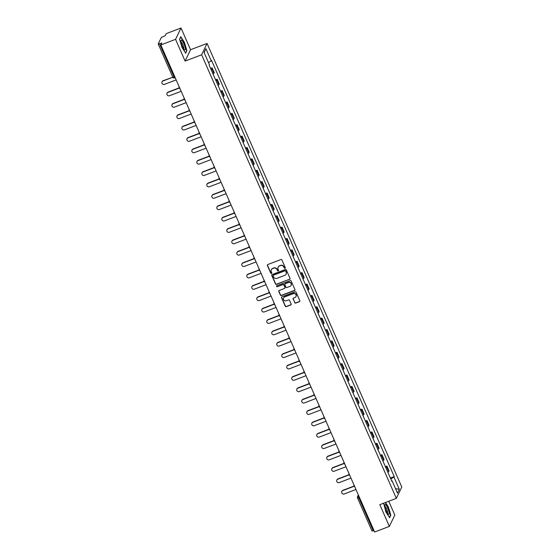 <?xml version="1.0" encoding="UTF-8"?>
<svg xmlns="http://www.w3.org/2000/svg" width="560" height="560" viewBox="0 0 560 560"><rect width="100%" height="100%" fill="white"/><g stroke="black" fill="none" stroke-linecap="round" stroke-linejoin="round"><path stroke-width="0.84" d="M284.991 268.282A0.56 0.532 -154.4 0 0 285.278 267.589L281.939 259.987A0.798 0.763 -154.4 0 0 280.903 259.546L267.813 264.523A0.798 0.763 -154.4 0 0 267.4 265.517L270.739 273.126A0.56 0.532 -154.4 0 0 271.754 273.175A0.56 0.532 -154.4 0 0 271.761 272.734L271.327 271.754A2.555 2.429 -154.4 0 1 272.65 268.576L273.735 268.163A2.555 2.429 -154.4 0 1 277.067 269.57L277.501 270.55A0.56 0.532 -154.4 0 0 278.516 270.599A0.56 0.532 -154.4 0 0 278.523 270.165L278.089 269.178A2.555 2.429 -154.4 0 1 279.405 266L280.497 265.587A2.555 2.429 -154.4 0 1 283.829 266.994L284.263 267.974A0.56 0.532 -154.4 0 0 284.991 268.282M278.166 267.078A2.555 2.429 -154.4 0 1 279.517 265.776L280.609 265.363A2.555 2.429 -154.4 0 1 283.941 266.763L284.375 267.75A0.56 0.532 -154.4 0 0 285.313 267.904M267.47 264.789A0.798 0.763 -154.4 0 0 267.512 265.293L270.851 272.895A0.56 0.532 -154.4 0 0 271.796 273.056M271.404 269.647A2.555 2.429 -154.4 0 1 272.755 268.352L273.847 267.932A2.555 2.429 -154.4 0 1 277.179 269.339L277.613 270.326A0.56 0.532 -154.4 0 0 278.558 270.48M294.679 302.631A0.798 0.763 -154.4 0 0 295.722 303.072L299.397 301.672A0.798 0.763 -154.4 0 0 299.81 300.685L296.1 292.236A0.798 0.763 -154.4 0 0 295.057 291.795L281.974 296.779A0.798 0.763 -154.4 0 0 281.561 297.766L285.264 306.215A0.798 0.763 -154.4 0 0 286.307 306.656L290.745 304.969A0.798 0.763 -154.4 0 0 291.158 303.975L289.569 300.363A0.798 0.763 -154.4 0 0 288.526 299.922L286.328 300.755A2.135 2.03 -154.4 0 1 283.563 297.92A2.135 2.03 -154.4 0 1 284.648 296.926L293.265 293.65A2.135 2.03 -154.4 0 1 296.03 296.485A2.135 2.03 -154.4 0 1 294.945 297.479L293.51 298.025A0.798 0.763 -154.4 0 0 293.097 299.019L294.791 302.407A0.798 0.763 -154.4 0 0 295.834 302.848L299.502 301.448A0.798 0.763 -154.4 0 0 299.845 301.189M185.108 61.075L190.547 49.735L181.006 28L175.567 39.34L185.108 61.075L201.621 54.789L396.34 498.365L379.82 504.658L389.361 526.386L374.626 532L160.825 44.954L161.791 42.945L159.495 43.82L173.999 76.86A1.631 0.371 69.2 0 0 174.79 77.924A1.631 0.371 69.2 0 0 174.853 77.861M175.567 39.34L160.825 44.954M289.618 279.412A0.798 0.763 -154.4 0 0 290.031 278.418L286.328 269.969A0.798 0.763 -154.4 0 0 285.285 269.528L272.202 274.512A0.798 0.763 -154.4 0 0 271.789 275.506L275.492 283.955A0.798 0.763 -154.4 0 0 276.535 284.389L289.73 279.181A0.798 0.763 -154.4 0 0 290.073 278.922M291.214 281.099L294.917 289.548A0.798 0.763 -154.4 0 1 294.511 290.542L281.421 295.526A0.798 0.763 -154.4 0 1 280.378 295.085L278.796 291.466A0.798 0.763 -154.4 0 1 279.209 290.479L284.515 288.456A0.798 0.763 -154.4 0 0 284.928 287.462L283.871 285.068A0.798 0.763 -154.4 0 0 282.835 284.627L277.305 286.727A0.56 0.532 -154.4 0 1 276.584 285.985A0.56 0.532 -154.4 0 1 276.864 285.726L290.171 280.665A0.798 0.763 -154.4 0 1 291.214 281.099M181.006 28L166.264 33.614L165.305 35.616L161.308 37.513L158.228 43.932L159.495 43.82M190.547 49.735L207.06 43.449L401.779 487.025L396.34 498.365M389.361 526.386L394.807 515.046L388.752 501.256M374.01 530.593L372.029 530.978M213.073 74.116A3.745 0.777 -23.7 0 0 213.899 73.332L211.785 68.523A3.745 0.777 156.3 0 1 210.959 69.3M211.785 68.523L212.114 67.83L210.574 68.418M213.899 73.332L214.228 72.639L212.114 67.83M215.565 79.793L217.112 79.205L216.776 79.898A3.745 0.777 156.3 0 1 215.957 80.675M218.071 85.491A3.745 0.777 -23.7 0 0 218.89 84.714L219.226 84.021L217.112 79.205M220.563 91.168L222.103 90.587L221.774 91.273A3.745 0.777 156.3 0 1 220.948 92.057M223.062 96.866A3.745 0.777 -23.7 0 0 223.888 96.089L224.217 95.396L222.103 90.587M225.554 102.55L227.101 101.962L226.765 102.655A3.745 0.777 156.3 0 1 225.946 103.432M228.06 108.248A3.745 0.777 -23.7 0 0 228.879 107.464L229.215 106.778L227.101 101.962M230.552 113.925L232.092 113.337L231.763 114.03A3.745 0.777 156.3 0 1 230.937 114.807M233.051 119.623A3.745 0.777 -23.7 0 0 233.877 118.846L234.206 118.153L232.092 113.337M235.543 125.307L237.09 124.719L236.754 125.405A3.745 0.777 156.3 0 1 235.935 126.189M238.049 130.998A3.745 0.777 -23.7 0 0 238.868 130.221L239.204 129.528L237.09 124.719M240.541 136.682L242.081 136.094L241.752 136.787A3.745 0.777 156.3 0 1 240.926 137.564M243.04 142.38A3.745 0.777 -23.7 0 0 243.866 141.603L244.195 140.91L242.081 136.094M245.532 148.057L247.079 147.469L246.743 148.162A3.745 0.777 156.3 0 1 245.924 148.939M248.038 153.755A3.745 0.777 -23.7 0 0 248.857 152.978L249.193 152.285L247.079 147.469M250.53 159.439L252.07 158.851L251.741 159.544A3.745 0.777 156.3 0 1 250.915 160.321M253.029 165.13A3.745 0.777 -23.7 0 0 253.855 164.353L254.184 163.66L252.07 158.851M255.521 170.814L257.068 170.226L256.732 170.919A3.745 0.777 156.3 0 1 255.913 171.696M258.02 176.512A3.745 0.777 -23.7 0 0 258.846 175.735L259.182 175.042L257.068 170.226M260.519 182.189L262.059 181.601L261.73 182.294A3.745 0.777 156.3 0 1 260.904 183.078M263.018 187.887A3.745 0.777 -23.7 0 0 263.844 187.11L264.173 186.417L262.059 181.601M265.51 193.571L267.057 192.983L266.721 193.676A3.745 0.777 156.3 0 1 265.902 194.453M268.009 199.269A3.745 0.777 -23.7 0 0 268.835 198.485L269.164 197.792L267.057 192.983M270.508 204.946L272.048 204.358L271.719 205.051A3.745 0.777 156.3 0 1 270.893 205.828M273.007 210.644A3.745 0.777 -23.7 0 0 273.833 209.867L274.162 209.174L272.048 204.358M275.499 216.321L277.046 215.74L276.71 216.426A3.745 0.777 156.3 0 1 275.891 217.21M277.998 222.019A3.745 0.777 -23.7 0 0 278.824 221.242L279.153 220.549L277.046 215.74M280.497 227.703L282.037 227.115L281.708 227.808A3.745 0.777 156.3 0 1 280.882 228.585M282.996 233.401A3.745 0.777 -23.7 0 0 283.822 232.617L284.151 231.931L282.037 227.115M285.488 239.078L287.035 238.49L286.699 239.183A3.745 0.777 156.3 0 1 285.88 239.96M287.987 244.776A3.745 0.777 -23.7 0 0 288.813 243.999L289.142 243.306L287.035 238.49M290.486 250.46L292.026 249.872L291.697 250.565A3.745 0.777 156.3 0 1 290.871 251.342M292.985 256.151A3.745 0.777 -23.7 0 0 293.811 255.374L294.14 254.681L292.026 249.872M295.477 261.835L297.024 261.247L296.688 261.94A3.745 0.777 156.3 0 1 295.862 262.717M297.976 267.533A3.745 0.777 -23.7 0 0 298.802 266.756L299.131 266.063L297.024 261.247M300.475 273.21L302.015 272.622L301.686 273.315A3.745 0.777 156.3 0 1 300.86 274.092M302.974 278.908A3.745 0.777 -23.7 0 0 303.793 278.131L304.129 277.438L302.015 272.622M305.466 284.592L307.013 284.004L306.677 284.697A3.745 0.777 156.3 0 1 305.851 285.474M307.965 290.283A3.745 0.777 -23.7 0 0 308.791 289.506L309.12 288.813L307.013 284.004M310.464 295.967L312.004 295.379L311.675 296.072A3.745 0.777 156.3 0 1 310.849 296.849M312.963 301.665A3.745 0.777 -23.7 0 0 313.782 300.888L314.118 300.195L312.004 295.379M315.455 307.342L316.995 306.754L316.666 307.447A3.745 0.777 156.3 0 1 315.84 308.231M317.954 313.04A3.745 0.777 -23.7 0 0 318.78 312.263L319.109 311.57L316.995 306.754M320.453 318.724L321.993 318.136L321.664 318.829A3.745 0.777 156.3 0 1 320.838 319.606M322.952 324.422A3.745 0.777 -23.7 0 0 323.771 323.638L324.107 322.952L321.993 318.136M325.444 330.099L326.984 329.511L326.655 330.204A3.745 0.777 156.3 0 1 325.829 330.981M327.943 335.797A3.745 0.777 -23.7 0 0 328.769 335.02L329.098 334.327L326.984 329.511M330.442 341.481L331.982 340.893L331.653 341.579A3.745 0.777 156.3 0 1 330.827 342.363M332.941 347.172A3.745 0.777 -23.7 0 0 333.76 346.395L334.096 345.702L331.982 340.893M335.433 352.856L336.973 352.268L336.644 352.961A3.745 0.777 156.3 0 1 335.818 353.738M337.932 358.554A3.745 0.777 -23.7 0 0 338.758 357.77L339.087 357.084L336.973 352.268M340.431 364.231L341.971 363.643L341.642 364.336A3.745 0.777 156.3 0 1 340.816 365.113M342.93 369.929A3.745 0.777 -23.7 0 0 343.749 369.152L344.085 368.459L341.971 363.643M345.422 375.613L346.962 375.025L346.633 375.718A3.745 0.777 156.3 0 1 345.807 376.495M347.921 381.304A3.745 0.777 -23.7 0 0 348.747 380.527L349.076 379.834L346.962 375.025M350.413 386.988L351.96 386.4L351.624 387.093A3.745 0.777 156.3 0 1 350.805 387.87M352.919 392.686A3.745 0.777 -23.7 0 0 353.738 391.909L354.074 391.216L351.96 386.4M355.411 398.363L356.951 397.775L356.622 398.468A3.745 0.777 156.3 0 1 355.796 399.245M357.91 404.061A3.745 0.777 -23.7 0 0 358.736 403.284L359.065 402.591L356.951 397.775M360.402 409.745L361.949 409.157L361.613 409.85A3.745 0.777 156.3 0 1 360.794 410.627M362.908 415.436A3.745 0.777 -23.7 0 0 363.727 414.659L364.063 413.966L361.949 409.157M365.4 421.12L366.94 420.532L366.611 421.225A3.745 0.777 156.3 0 1 365.785 422.002M367.899 426.818A3.745 0.777 -23.7 0 0 368.725 426.041L369.054 425.348L366.94 420.532M370.391 432.495L371.938 431.914L371.602 432.6A3.745 0.777 156.3 0 1 370.783 433.384M372.897 438.193A3.745 0.777 -23.7 0 0 373.716 437.416L374.052 436.723L371.938 431.914M375.389 443.877L376.929 443.289L376.6 443.982A3.745 0.777 156.3 0 1 375.774 444.759M377.888 449.575A3.745 0.777 -23.7 0 0 378.714 448.791L379.043 448.105L376.929 443.289M380.38 455.252L381.927 454.664L381.591 455.357A3.745 0.777 156.3 0 1 380.772 456.134M382.886 460.95A3.745 0.777 -23.7 0 0 383.705 460.173L384.041 459.48L381.927 454.664M385.378 466.634L386.918 466.046L386.589 466.732A3.745 0.777 156.3 0 1 385.763 467.516M387.877 472.325A3.745 0.777 -23.7 0 0 388.703 471.548L389.032 470.855L386.918 466.046M390.796 478.975L393.953 477.078L399.336 489.335L397.502 493.143L392.126 480.893L391.874 481.425L209.188 65.268L209.447 64.736L204.071 52.479L205.898 48.671L211.274 60.921L208.502 62.587M393.953 477.078L394.212 476.546L211.533 60.389L211.274 60.921M201.621 54.789L207.06 43.449M186.942 50.75L184.457 42.448L180.761 36.673L179.55 39.2L182.035 47.502L185.731 53.277L186.55 50.897M383.635 503.202L385.91 511.938L389.606 517.713L390.817 515.186L388.332 506.884L385.518 502.488M390.369 478.009L394.212 476.546M392.126 480.893L391.657 480.935M205.898 48.671L204.169 52.71M395.514 488.614L399.336 489.335M390.425 515.34L390.817 515.186M271.859 274.771A0.798 0.763 -154.4 0 0 271.894 275.275L275.604 283.724A0.798 0.763 -154.4 0 0 276.647 284.165L289.73 279.181M285.656 271.145A0.56 0.532 -154.4 0 0 284.928 270.837L273.441 275.212A0.56 0.532 -154.4 0 0 273.147 275.905L273.602 276.941A2.555 2.429 -154.4 0 0 276.934 278.348L284.788 275.359A2.555 2.429 -154.4 0 0 286.111 272.181L285.761 270.921A0.56 0.532 -154.4 0 0 285.033 270.613L284.928 270.837M273.224 275.366A0.56 0.532 -154.4 0 1 273.546 274.981L285.033 270.613M286.139 274.057A2.555 2.429 -154.4 0 0 286.216 271.957L286.111 272.181M285.761 270.921L286.216 271.957M278.866 290.738A0.798 0.763 -154.4 0 0 278.901 291.242L280.49 294.861A0.798 0.763 -154.4 0 0 281.533 295.295L294.616 290.318A0.798 0.763 -154.4 0 0 294.959 290.052M284.963 287.966A0.798 0.763 -154.4 0 0 285.033 287.238L283.983 284.837A0.798 0.763 -154.4 0 0 282.94 284.403L277.305 286.727M276.654 285.88A0.56 0.532 -154.4 0 0 277.417 286.503M290.017 286.363A2.135 2.03 -154.4 0 0 290.696 283.066A2.135 2.03 -154.4 0 0 288.337 282.527L285.306 283.689A0.798 0.763 -154.4 0 0 284.893 284.676L285.943 287.077A0.798 0.763 -154.4 0 0 286.986 287.518L290.017 286.363M291.158 285.257A2.135 2.03 -154.4 0 0 288.449 282.303L288.337 282.527M284.963 283.948A0.798 0.763 -154.4 0 1 285.411 283.458L288.449 282.303M293.167 298.284A0.798 0.763 -154.4 0 0 293.202 298.788L294.791 302.407M296.079 296.373A2.135 2.03 -154.4 0 0 293.37 293.419L293.265 293.65M283.619 297.808A2.135 2.03 -154.4 0 1 284.753 296.702L293.37 293.419M281.631 297.038A0.798 0.763 -154.4 0 0 281.666 297.542L285.376 305.991A0.798 0.763 -154.4 0 0 286.419 306.432L290.85 304.738A0.798 0.763 -154.4 0 0 291.193 304.479M172.83 77.259L162.981 81.004A1.876 1.778 -154.4 0 0 162.393 83.888A1.876 1.778 -154.4 0 0 164.451 84.357L176.169 79.898M162.029 81.872L162.169 81.578A1.876 1.778 25.6 0 1 163.121 80.71L174.713 76.587M179.305 88.067L167.972 92.386A1.876 1.778 -154.4 0 0 167.384 95.27A1.876 1.778 -154.4 0 0 169.449 95.739L181.16 91.28M167.02 93.254L167.16 92.953A1.876 1.778 25.6 0 1 168.112 92.085L179.2 87.871M184.296 99.449L172.97 103.761A1.876 1.778 -154.4 0 0 172.382 106.645A1.876 1.778 -154.4 0 0 174.44 107.114L186.158 102.655M172.018 104.629L172.158 104.335A1.876 1.778 25.6 0 1 173.11 103.467L184.191 99.246M189.294 110.824L177.961 115.136A1.876 1.778 -154.4 0 0 177.373 118.02A1.876 1.778 -154.4 0 0 179.438 118.496L191.149 114.03M177.009 116.004L177.149 115.71A1.876 1.778 25.6 0 1 178.101 114.842L189.189 110.621M180.943 41.664A5.292 1.211 69.2 0 0 184.359 49.721A5.292 1.211 69.2 0 0 185.255 48.398A5.292 1.211 69.2 0 0 183.015 41.965A5.292 1.211 69.2 0 0 180.915 40.691A5.292 1.211 69.2 0 0 180.943 41.664M183.561 48.727A3.626 0.833 69.2 0 0 183.701 47.67A3.626 0.833 69.2 0 0 182.525 43.967A3.626 0.833 69.2 0 0 180.985 41.965M179.585 39.305L180.691 36.988L184.275 42.581L186.683 50.624L185.549 52.99M384.818 506.1A5.292 1.211 69.2 0 0 388.227 514.164A5.292 1.211 69.2 0 0 389.13 512.841A5.292 1.211 69.2 0 0 386.89 506.401A5.292 1.211 69.2 0 0 384.79 505.134A5.292 1.211 69.2 0 0 384.818 506.1M387.429 513.163A3.626 0.833 69.2 0 0 387.576 512.113A3.626 0.833 69.2 0 0 386.4 508.403A3.626 0.833 69.2 0 0 384.86 506.408M385.301 502.572L388.15 507.024L390.551 515.067L389.424 517.426M383.46 503.741L383.733 503.167M194.285 122.206L182.959 126.518A1.876 1.778 -154.4 0 0 182.364 129.402A1.876 1.778 -154.4 0 0 184.429 129.871L196.147 125.412M182.007 127.386L182.147 127.085A1.876 1.778 25.6 0 1 183.099 126.224L194.18 122.003M199.283 133.581L187.95 137.893A1.876 1.778 -154.4 0 0 187.362 140.777A1.876 1.778 -154.4 0 0 189.42 141.246L201.138 136.787M186.998 138.761L187.138 138.467A1.876 1.778 25.6 0 1 188.09 137.599L199.178 133.378M204.274 144.956L192.948 149.268A1.876 1.778 -154.4 0 0 192.353 152.159A1.876 1.778 -154.4 0 0 194.418 152.628L206.136 148.169M191.996 150.136L192.136 149.842A1.876 1.778 25.6 0 1 193.088 148.974L204.169 144.76M209.272 156.338L197.939 160.65A1.876 1.778 -154.4 0 0 197.351 163.534A1.876 1.778 -154.4 0 0 199.409 164.003L211.127 159.544M196.987 161.518L197.127 161.224A1.876 1.778 25.6 0 1 198.079 160.356L209.167 156.135M214.263 167.713L202.937 172.025A1.876 1.778 -154.4 0 0 202.342 174.909A1.876 1.778 -154.4 0 0 204.407 175.378L216.125 170.919M201.985 172.893L202.125 172.599A1.876 1.778 25.6 0 1 203.077 171.731L214.158 167.51M219.261 179.088L207.928 183.407A1.876 1.778 -154.4 0 0 207.34 186.291A1.876 1.778 -154.4 0 0 209.398 186.76L221.116 182.301M206.976 184.268L207.116 183.974A1.876 1.778 25.6 0 1 208.068 183.106L219.156 178.892M224.252 190.47L212.926 194.782A1.876 1.778 -154.4 0 0 212.331 197.666A1.876 1.778 -154.4 0 0 214.396 198.135L226.114 193.676M211.974 195.65L212.114 195.356A1.876 1.778 25.6 0 1 213.066 194.488L224.147 190.267M229.243 201.845L217.917 206.157A1.876 1.778 -154.4 0 0 217.329 209.041A1.876 1.778 -154.4 0 0 219.387 209.517L231.105 205.051M216.965 207.025L217.105 206.731A1.876 1.778 25.6 0 1 218.057 205.863L229.138 201.642M234.241 213.227L222.915 217.539A1.876 1.778 -154.4 0 0 222.32 220.423A1.876 1.778 -154.4 0 0 224.385 220.892L236.103 216.433M221.963 218.407L222.103 218.106A1.876 1.778 25.6 0 1 223.055 217.238L234.136 213.024M239.232 224.602L227.906 228.914A1.876 1.778 -154.4 0 0 227.318 231.798A1.876 1.778 -154.4 0 0 229.376 232.267L241.094 227.808M226.954 229.782L227.094 229.488A1.876 1.778 25.6 0 1 228.046 228.62L239.127 224.399M244.23 235.977L232.897 240.289A1.876 1.778 -154.4 0 0 232.309 243.18A1.876 1.778 -154.4 0 0 234.374 243.649L246.092 239.183M231.945 241.157L232.092 240.863A1.876 1.778 25.6 0 1 233.044 239.995L244.125 235.781M249.221 247.359L237.895 251.671A1.876 1.778 -154.4 0 0 237.307 254.555A1.876 1.778 -154.4 0 0 239.365 255.024L251.083 250.565M236.943 252.539L237.083 252.245A1.876 1.778 25.6 0 1 238.035 251.377L249.116 247.156M254.219 258.734L242.886 263.046A1.876 1.778 -154.4 0 0 242.298 265.93A1.876 1.778 -154.4 0 0 244.363 266.399L256.081 261.94M241.934 263.914L242.081 263.62A1.876 1.778 25.6 0 1 243.033 262.752L254.114 258.531M259.21 270.109L247.884 274.421A1.876 1.778 -154.4 0 0 247.296 277.312A1.876 1.778 -154.4 0 0 249.354 277.781L261.072 273.322M246.932 275.289L247.072 274.995A1.876 1.778 25.6 0 1 248.024 274.127L259.105 269.913M264.208 281.491L252.875 285.803A1.876 1.778 -154.4 0 0 252.287 288.687A1.876 1.778 -154.4 0 0 254.352 289.156L266.07 284.697M251.923 286.671L252.07 286.377A1.876 1.778 25.6 0 1 253.022 285.509L264.103 281.288M269.199 292.866L257.873 297.178A1.876 1.778 -154.4 0 0 257.285 300.062A1.876 1.778 -154.4 0 0 259.343 300.531L271.061 296.072M256.921 298.046L257.061 297.752A1.876 1.778 25.6 0 1 258.013 296.884L269.094 292.663M274.197 304.241L262.864 308.56A1.876 1.778 -154.4 0 0 262.276 311.444A1.876 1.778 -154.4 0 0 264.341 311.913L276.052 307.454M261.912 309.421L262.059 309.127A1.876 1.778 25.6 0 1 263.011 308.259L274.092 304.045M279.188 315.623L267.862 319.935A1.876 1.778 -154.4 0 0 267.274 322.819A1.876 1.778 -154.4 0 0 269.332 323.288L281.05 318.829M266.91 320.803L267.05 320.509A1.876 1.778 25.6 0 1 268.002 319.641L279.083 315.42M284.186 326.998L272.853 331.31A1.876 1.778 -154.4 0 0 272.265 334.194A1.876 1.778 -154.4 0 0 274.33 334.67L286.041 330.204M271.901 332.178L272.048 331.884A1.876 1.778 25.6 0 1 273 331.016L284.081 326.795M289.177 338.38L277.851 342.692A1.876 1.778 -154.4 0 0 277.263 345.576A1.876 1.778 -154.4 0 0 279.321 346.045L291.039 341.586M276.899 343.56L277.039 343.259A1.876 1.778 25.6 0 1 277.991 342.398L289.072 338.177M294.175 349.755L282.842 354.067A1.876 1.778 -154.4 0 0 282.254 356.951A1.876 1.778 -154.4 0 0 284.319 357.42L296.03 352.961M281.89 354.935L282.037 354.641A1.876 1.778 25.6 0 1 282.989 353.773L294.07 349.552M299.166 361.13L287.84 365.442A1.876 1.778 -154.4 0 0 287.252 368.333A1.876 1.778 -154.4 0 0 289.31 368.802L301.028 364.343M286.888 366.31L287.028 366.016A1.876 1.778 25.6 0 1 287.98 365.148L299.061 360.934M304.164 372.512L292.831 376.824A1.876 1.778 -154.4 0 0 292.243 379.708A1.876 1.778 -154.4 0 0 294.308 380.177L306.019 375.718M291.879 377.692L292.026 377.398A1.876 1.778 25.6 0 1 292.978 376.53L304.059 372.309M309.155 383.887L297.829 388.199A1.876 1.778 -154.4 0 0 297.241 391.083A1.876 1.778 -154.4 0 0 299.299 391.552L311.017 387.093M296.877 389.067L297.017 388.773A1.876 1.778 25.6 0 1 297.969 387.905L309.05 383.684M314.153 395.262L302.82 399.574A1.876 1.778 -154.4 0 0 302.232 402.465A1.876 1.778 -154.4 0 0 304.297 402.934L316.008 398.475M301.868 400.442L302.008 400.148A1.876 1.778 25.6 0 1 302.96 399.28L314.048 395.066M319.144 406.644L307.818 410.956A1.876 1.778 -154.4 0 0 307.23 413.84A1.876 1.778 -154.4 0 0 309.288 414.309L321.006 409.85M306.866 411.824L307.006 411.53A1.876 1.778 25.6 0 1 307.958 410.662L319.039 406.441M324.142 418.019L312.809 422.331A1.876 1.778 -154.4 0 0 312.221 425.215A1.876 1.778 -154.4 0 0 314.286 425.684L325.997 421.225M311.857 423.199L311.997 422.905A1.876 1.778 25.6 0 1 312.949 422.037L324.037 417.816M329.133 429.394L317.807 433.713A1.876 1.778 -154.4 0 0 317.219 436.597A1.876 1.778 -154.4 0 0 319.277 437.066L330.995 432.607M316.855 434.581L316.995 434.28A1.876 1.778 25.6 0 1 317.947 433.412L329.028 429.198M334.131 440.776L322.798 445.088A1.876 1.778 -154.4 0 0 322.21 447.972A1.876 1.778 -154.4 0 0 324.275 448.441L335.986 443.982M321.846 445.956L321.986 445.662A1.876 1.778 25.6 0 1 322.938 444.794L334.026 440.573M339.122 452.151L327.796 456.463A1.876 1.778 -154.4 0 0 327.208 459.347A1.876 1.778 -154.4 0 0 329.266 459.823L340.984 455.357M326.844 457.331L326.984 457.037A1.876 1.778 25.6 0 1 327.936 456.169L339.017 451.948M344.12 463.533L332.787 467.845A1.876 1.778 -154.4 0 0 332.199 470.729A1.876 1.778 -154.4 0 0 334.264 471.198L345.975 466.739M331.835 468.713L331.975 468.412A1.876 1.778 25.6 0 1 332.927 467.551L344.015 463.33M349.111 474.908L337.785 479.22A1.876 1.778 -154.4 0 0 337.197 482.104A1.876 1.778 -154.4 0 0 339.255 482.573L350.973 478.114M336.833 480.088L336.973 479.794A1.876 1.778 25.6 0 1 337.925 478.926L349.006 474.705M354.109 486.283L342.776 490.595A1.876 1.778 -154.4 0 0 342.188 493.486A1.876 1.778 -154.4 0 0 344.253 493.955L355.964 489.496M341.824 491.463L341.964 491.169A1.876 1.778 25.6 0 1 342.916 490.301L354.004 486.087M358.582 495.46L358.365 495.915A1.631 0.371 69.2 0 0 358.792 497.826L373.289 530.866M358.722 495.782L358.365 495.915A1.631 1.547 25.6 0 0 357.539 496.671A1.631 1.631 0 0 0 357.518 498.029L359.506 497.553M383.705 460.173L381.591 455.357M378.714 448.791L376.6 443.982M373.716 437.416L371.602 432.6M368.725 426.041L366.611 421.225M363.727 414.659L361.613 409.85M358.736 403.284L356.622 398.468M353.738 391.909L351.624 387.093M348.747 380.527L346.633 375.718M343.749 369.152L341.642 364.336M338.758 357.77L336.644 352.961M333.76 346.395L331.653 341.579M328.769 335.02L326.655 330.204M323.771 323.638L321.664 318.829M318.78 312.263L316.666 307.447M313.782 300.888L311.675 296.072M308.791 289.506L306.677 284.697M303.793 278.131L301.686 273.315M298.802 266.756L296.688 261.94M293.811 255.374L291.697 250.565M288.813 243.999L286.699 239.183M283.822 232.617L281.708 227.808M278.824 221.242L276.71 216.426M273.833 209.867L271.719 205.051M268.835 198.485L266.721 193.676M263.844 187.11L261.73 182.294M258.846 175.735L256.732 170.919M253.855 164.353L251.741 159.544M248.857 152.978L246.743 148.162M243.866 141.603L241.752 136.787M238.868 130.221L236.754 125.405M233.877 118.846L231.763 114.03M228.879 107.464L226.765 102.655M223.888 96.089L221.774 91.273M218.89 84.714L216.776 79.898M388.703 471.548L386.589 466.732M179.207 87.78A1.631 1.547 25.6 0 1 179.151 86.695A1.631 1.631 0 0 0 180.033 88.711M184.205 99.162A1.631 1.547 25.6 0 1 184.142 98.07A1.631 1.631 0 0 0 185.031 100.086M189.196 110.537A1.631 1.547 25.6 0 1 189.14 109.452A1.631 1.631 0 0 0 190.022 111.461M194.194 121.912A1.631 1.547 25.6 0 1 194.131 120.827A1.631 1.631 0 0 0 195.02 122.843M199.185 133.294A1.631 1.547 25.6 0 1 199.129 132.202A1.631 1.631 0 0 0 200.011 134.218M204.183 144.669A1.631 1.547 25.6 0 1 204.12 143.584A1.631 1.631 0 0 0 205.009 145.593M209.174 156.044A1.631 1.547 25.6 0 1 209.118 154.959A1.631 1.631 0 0 0 210 156.975M214.172 167.426A1.631 1.547 25.6 0 1 214.109 166.334A1.631 1.631 0 0 0 214.998 168.35M219.163 178.801A1.631 1.547 25.6 0 1 219.107 177.716A1.631 1.631 0 0 0 219.989 179.732M224.161 190.183A1.631 1.547 25.6 0 1 224.098 189.091A1.631 1.631 0 0 0 224.98 191.107M229.152 201.558A1.631 1.547 25.6 0 1 229.096 200.466A1.631 1.631 0 0 0 229.978 202.482M234.15 212.933A1.631 1.547 25.6 0 1 234.087 211.848A1.631 1.631 0 0 0 234.969 213.864M239.141 224.315A1.631 1.547 25.6 0 1 239.085 223.223A1.631 1.631 0 0 0 239.967 225.239M244.139 235.69A1.631 1.547 25.6 0 1 244.076 234.605A1.631 1.631 0 0 0 244.958 236.614M249.13 247.065A1.631 1.547 25.6 0 1 249.074 245.98A1.631 1.631 0 0 0 249.956 247.996M254.121 258.447A1.631 1.547 25.6 0 1 254.065 257.355A1.631 1.631 0 0 0 254.947 259.371M259.119 269.822A1.631 1.547 25.6 0 1 259.063 268.737A1.631 1.631 0 0 0 259.945 270.746M264.11 281.197A1.631 1.547 25.6 0 1 264.054 280.112A1.631 1.631 0 0 0 264.936 282.128M269.108 292.579A1.631 1.547 25.6 0 1 269.052 291.487A1.631 1.631 0 0 0 269.934 293.503M274.099 303.954A1.631 1.547 25.6 0 1 274.043 302.869A1.631 1.631 0 0 0 274.925 304.885M279.097 315.336A1.631 1.547 25.6 0 1 279.034 314.244A1.631 1.631 0 0 0 279.923 316.26M284.088 326.711A1.631 1.547 25.6 0 1 284.032 325.619A1.631 1.631 0 0 0 284.914 327.635M289.086 338.086A1.631 1.547 25.6 0 1 289.023 337.001A1.631 1.631 0 0 0 289.912 339.017M294.077 349.468A1.631 1.547 25.6 0 1 294.021 348.376A1.631 1.631 0 0 0 294.903 350.392M299.075 360.843A1.631 1.547 25.6 0 1 299.012 359.758A1.631 1.631 0 0 0 299.901 361.767M304.066 372.218A1.631 1.547 25.6 0 1 304.01 371.133A1.631 1.631 0 0 0 304.892 373.149M309.064 383.6A1.631 1.547 25.6 0 1 309.001 382.508A1.631 1.631 0 0 0 309.89 384.524M314.055 394.975A1.631 1.547 25.6 0 1 313.999 393.89A1.631 1.631 0 0 0 314.881 395.899M319.053 406.357A1.631 1.547 25.6 0 1 318.99 405.265A1.631 1.631 0 0 0 319.879 407.281M324.044 417.732A1.631 1.547 25.6 0 1 323.988 416.64A1.631 1.631 0 0 0 324.87 418.656M329.042 429.107A1.631 1.547 25.6 0 1 328.979 428.022A1.631 1.631 0 0 0 329.868 430.038M334.033 440.489A1.631 1.547 25.6 0 1 333.977 439.397A1.631 1.631 0 0 0 334.859 441.413M339.031 451.864A1.631 1.547 25.6 0 1 338.968 450.779A1.631 1.631 0 0 0 339.857 452.788M344.022 463.239A1.631 1.547 25.6 0 1 343.966 462.154A1.631 1.631 0 0 0 344.848 464.17M349.02 474.621A1.631 1.547 25.6 0 1 348.957 473.529A1.631 1.631 0 0 0 349.846 475.545M354.011 485.996A1.631 1.547 25.6 0 1 353.955 484.911M358.365 494.949L357.539 496.671A1.631 1.547 25.6 0 0 357.525 497.938L372.022 531.069M172.732 76.965L172.725 77.056A1.631 1.631 0 0 0 174.79 77.924L175.231 77.763M353.955 484.904A1.631 1.631 0 0 0 354.837 486.92M172.725 77.056L158.221 44.023"/></g></svg>
